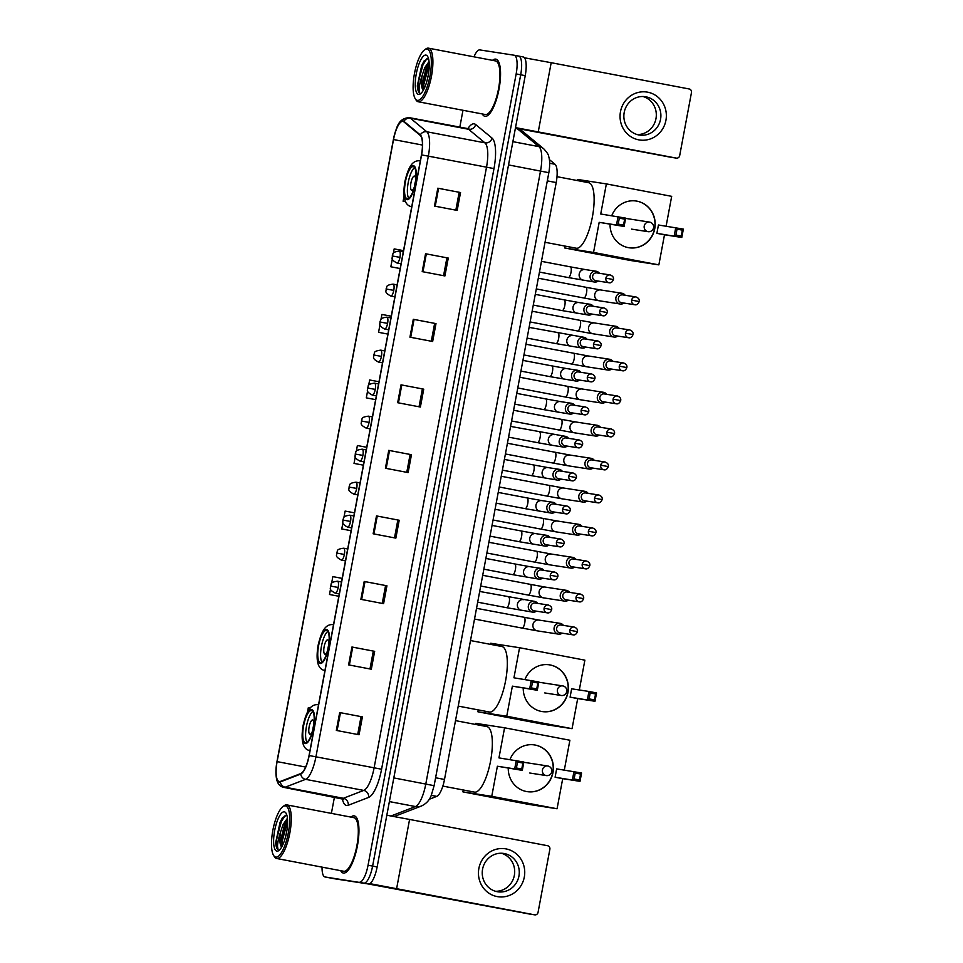 <?xml version="1.0" encoding="UTF-8"?>
<svg xmlns="http://www.w3.org/2000/svg" width="963" height="963" viewBox="0 0 963 963"><rect width="100%" height="100%" fill="white"/><g stroke="black" fill="none" stroke-linecap="round" stroke-linejoin="round"><path stroke-width="1.44" d="M549.367 159.593L555.025 164.276A18.189 5.465 100.8 0 1 556.205 182.573L444.497 779.464A18.189 5.465 100.8 0 1 436.733 796.377L429.185 799.302M334.041 878.677A18.189 5.465 -79.2 0 0 334.089 878.689A18.189 5.465 -79.2 0 0 334.149 878.701L368.396 883.986A18.189 5.465 -79.2 0 0 377.147 866.953L525.232 75.656A18.189 5.465 -79.2 0 0 523.234 56.961A18.189 5.465 -79.2 0 0 523.174 56.949L518.744 56.107M322.051 867.145A18.189 5.465 -79.2 0 0 325 876.956A18.189 5.465 -79.2 0 0 325.061 876.968L363.858 883.119A18.189 5.465 -79.2 0 0 372.609 866.086L520.694 74.789A18.189 5.465 -79.2 0 0 518.684 56.095A18.189 5.465 -79.2 0 0 518.636 56.083A18.189 5.465 -79.2 0 1 518.684 56.095A18.189 5.465 -79.2 0 1 520.694 74.789L372.609 866.086A18.189 5.465 -79.2 0 1 363.858 883.119L329.611 877.835L368.396 883.986M334.089 878.689L329.551 877.823A18.189 5.465 -79.2 0 0 329.611 877.835A18.189 5.465 -79.2 0 1 329.551 877.823A18.189 5.465 -79.2 0 1 329.49 877.811M343.418 873.056A29.095 8.751 -79.2 0 0 357.393 845.947A29.095 8.751 -79.2 0 0 354.203 815.866A29.095 8.751 -79.2 0 0 354.119 815.854A29.095 8.751 -79.2 0 0 350.881 817.093A29.095 8.751 -79.2 0 1 354.119 815.854A29.095 8.751 -79.2 0 1 354.203 815.866A29.095 8.751 -79.2 0 1 357.393 845.947A29.095 8.751 -79.2 0 1 343.418 873.056A29.095 8.751 -79.2 0 1 343.322 873.044A29.095 8.751 -79.2 0 0 343.418 873.056M485.027 116.33A29.095 8.751 -79.2 0 0 499.003 89.21A29.095 8.751 -79.2 0 0 495.825 59.14A29.095 8.751 -79.2 0 0 495.74 59.128A29.095 8.751 -79.2 0 0 492.49 60.356A29.095 8.751 -79.2 0 1 495.74 59.128A29.095 8.751 -79.2 0 1 495.825 59.14A29.095 8.751 -79.2 0 1 499.003 89.21A29.095 8.751 -79.2 0 1 485.027 116.33A29.095 8.751 -79.2 0 1 484.943 116.306A29.095 8.751 -79.2 0 0 485.027 116.33M279.318 781.583A19.404 5.838 100.8 0 1 279.258 781.571A19.404 5.838 100.8 0 1 277.115 761.625L393.53 139.551A19.404 5.838 100.8 0 1 402.931 121.386A19.404 5.838 100.8 0 1 403.81 121.82L420.193 135.374A19.404 5.838 100.8 0 1 421.445 154.887L309.039 755.522A19.404 5.838 100.8 0 1 300.757 773.566L280.365 781.438A19.404 5.838 100.8 0 1 279.318 781.583M279.222 782.052A19.886 5.983 -79.2 0 0 280.305 781.92L300.697 774.047A19.886 5.983 -79.2 0 0 309.183 755.546L421.589 154.911A19.886 5.983 -79.2 0 0 420.313 134.916L403.93 121.35A19.886 5.983 -79.2 0 0 393.386 139.527L276.971 761.601A19.886 5.983 -79.2 0 0 279.222 782.052M340.673 870.684A29.095 8.751 -79.2 0 0 343.322 873.044A29.095 8.751 -79.2 0 1 340.673 870.684M482.294 113.959A29.095 8.751 -79.2 0 0 484.943 116.306A29.095 8.751 -79.2 0 1 482.294 113.959M359.307 882.264A18.189 5.465 -79.2 0 0 368.059 865.219L516.156 73.922A18.189 5.465 -79.2 0 0 514.146 55.228A18.189 5.465 -79.2 0 0 514.086 55.216L479.839 49.92A18.189 5.465 -79.2 0 0 473.989 56.829M462.974 110.276L459.796 127.272M334.462 797.015L331.392 813.374M413.283 319.295L435.998 323.616L432.652 341.492L409.937 337.17L413.283 319.295L414.054 319.439L410.707 337.315M425.55 253.751L448.264 258.072L444.918 275.948L422.203 271.626L425.55 253.751L426.32 253.895L422.974 271.771M437.816 188.206L460.531 192.528L457.184 210.403L434.469 206.082L437.816 188.206L438.586 188.351L435.24 206.226M376.485 515.915L399.2 520.249L395.853 538.124L373.138 533.791L376.485 515.915L377.255 516.072L373.909 533.947M364.219 581.459L386.933 585.793L383.587 603.669L360.872 599.335L364.219 581.459L364.989 581.616L361.643 599.492M351.952 647.004L374.667 651.337L371.321 669.213L348.606 664.879L351.952 647.004L352.723 647.16L349.376 665.036M339.686 712.548L362.401 716.881L359.055 734.757L336.34 730.423L339.686 712.548L340.457 712.704L337.11 730.568M401.017 384.839L423.732 389.16L420.386 407.036L397.671 402.715L401.017 384.839L401.788 384.983L398.441 402.859M388.751 450.371L411.466 454.705L408.119 472.58L385.405 468.247L388.751 450.371L389.521 450.528L386.175 468.403M378.567 332.319L387.908 334.101L378.567 332.319L379.976 324.808M391.255 316.201L381.914 314.444L380.987 319.403M390.834 266.775L400.175 268.557L390.834 266.775L392.338 258.782M403.521 250.657L394.18 248.899L393.349 253.377M403.1 201.231L405.543 201.688L403.1 201.231L404.063 196.103M341.769 528.952L351.11 530.721L341.769 528.952L342.912 522.861M354.456 512.834L345.115 511.076L343.923 517.468M329.502 594.496L338.844 596.266L329.502 594.496L330.562 588.887M342.19 578.378L332.849 576.62L331.573 583.482M310.194 708.058L308.316 707.709L307.498 712.078M366.301 397.863L375.642 399.645L366.301 397.863L367.625 390.822M378.989 381.745L369.648 379.988L368.636 385.417M354.035 463.408L363.376 465.177L354.035 463.408L355.263 456.847M366.722 447.289L357.381 445.532L356.274 451.442M411.466 454.705L389.521 450.528M423.732 389.16L401.788 384.983M362.401 716.881L340.457 712.704M374.667 651.337L352.723 647.16M386.933 585.793L364.989 581.616M399.2 520.249L377.255 516.072M460.531 192.528L438.586 188.351M448.264 258.072L426.32 253.895M435.998 323.616L414.054 319.439M410.106 454.488L406.771 472.315M397.839 520.032L394.505 537.86M385.573 585.576L382.239 603.404M373.307 651.12L369.973 668.948M361.041 716.665L357.706 734.492M422.372 388.944L419.037 406.783M434.638 323.399L431.304 341.239M446.904 257.855L443.57 275.695M459.17 192.311L455.836 210.151M524.305 877.076A24.244 23.124 -81.2 0 1 497.125 896.577A24.244 23.124 -81.2 0 1 478.876 868.421A24.244 23.124 -81.2 0 1 506.044 848.909A24.244 23.124 -81.2 0 1 524.305 877.076M482.583 869.156A19.404 18.502 98.8 0 0 497.799 891.786A19.404 18.502 98.8 0 0 518.937 876.077A19.404 18.502 98.8 0 0 503.721 853.447A19.404 18.502 98.8 0 0 482.583 869.156M501.41 853.242A19.404 18.502 -81.2 0 1 514.35 875.367A19.404 18.502 -81.2 0 1 495.524 891.281M369.852 883.637L534.658 914.838A3.033 2.889 98.8 0 0 538.052 912.394L549.873 849.234A3.033 2.889 98.8 0 0 547.586 845.719L409.576 819.441L396.636 888.56M386.825 815.228L409.576 819.441M529.433 914.031A3.033 2.889 -81.2 0 1 529.241 913.995L368.48 883.998M285.409 805.862A26.073 7.836 -79.2 0 0 282.809 806.717A26.073 7.836 -79.2 0 0 272.914 830.01A26.073 7.836 -79.2 0 0 273.552 855.325A26.073 7.836 -79.2 0 0 275.815 857.106A26.073 7.836 -79.2 0 0 288.358 832.682A26.073 7.836 -79.2 0 0 285.409 805.862M273.552 855.325L274.359 856.649A27.277 8.198 -79.2 0 0 276.646 858.49A27.277 8.198 -79.2 0 0 276.73 858.515A27.277 8.198 -79.2 0 0 289.827 833.091A27.277 8.198 -79.2 0 0 286.854 804.899A27.277 8.198 -79.2 0 0 286.769 804.887A27.277 8.198 -79.2 0 0 284.049 805.778L282.809 806.717M343.574 871.238A27.277 8.198 -79.2 0 0 343.659 871.25A27.277 8.198 -79.2 0 0 343.743 871.274A27.277 8.198 -79.2 0 0 356.852 845.851A27.277 8.198 -79.2 0 0 353.866 817.659A27.277 8.198 -79.2 0 0 353.782 817.647M285.397 837.473L286.769 831.189M286.517 815.228L282.328 817.9L275.695 842.529C275.936 846.405 276.73 848.788 278.066 849.655C276.85 846.609 277.729 840.603 280.678 831.659A15.155 4.562 -79.2 0 0 281.714 846.946M280.678 831.659L283.146 824.388L287.419 818.285M281.762 846.886L280.835 839.375L284.567 824.665L287.54 819.73L285.794 823.257L281.461 841.193L281.509 846.537M276.935 851.148A20.006 6.019 -79.2 0 0 278.909 850.498A20.006 6.019 -79.2 0 0 286.517 832.61A20.006 6.019 -79.2 0 0 286.011 813.169A20.006 6.019 -79.2 0 0 284.29 811.821A20.006 6.019 -79.2 0 0 274.66 830.563A20.006 6.019 -79.2 0 0 276.935 851.148M278.066 849.655L276.489 840.254L280.823 822.306L285.361 815.276M282.171 846.116L282.171 841.325L287.6 821.09M275.695 842.529L280.113 822.173L282.58 817.563M305.464 742.666A16.371 4.923 -79.2 0 0 313.324 727.414A16.371 4.923 -79.2 0 0 311.543 710.489A16.371 4.923 -79.2 0 0 311.482 710.489A16.371 4.923 -79.2 0 0 303.622 725.741A16.371 4.923 -79.2 0 0 305.415 742.654A16.371 4.923 -79.2 0 0 305.464 742.666M474.35 792.092A33.344 10.027 -79.2 0 0 474.446 792.116A33.344 10.027 -79.2 0 0 474.554 792.14A33.344 10.027 -79.2 0 0 490.564 761.071A33.344 10.027 -79.2 0 0 486.917 726.608A33.344 10.027 -79.2 0 0 486.821 726.596M312.819 711.476A16.371 4.923 -79.2 0 0 306.487 726.198A16.371 4.923 -79.2 0 0 306.968 742.22M313.854 724.032A7.271 2.191 -79.2 0 0 312.674 719.963A7.271 2.191 -79.2 0 0 309.159 726.74A7.271 2.191 -79.2 0 0 309.954 734.263A7.271 2.191 -79.2 0 0 312.542 730.917M313.709 725.151A7.271 2.191 -79.2 0 0 312.819 729.81M509.957 759.59A23.642 22.546 -81.2 0 1 534.441 744.917A23.642 22.546 -81.2 0 1 552.979 772.507A23.642 22.546 -81.2 0 1 527.218 791.646A23.642 22.546 -81.2 0 1 508.259 768.185M562.705 778.67L555.097 777.225L556.65 768.883L581.568 773L580.015 781.342L562.705 778.67L557.071 808.764L528.23 804.31L462.914 791.875L463.263 789.985M475.529 724.441L475.734 723.345L504.576 727.799L569.891 740.246L564.318 770.063M581.568 773L580.569 774.035L579.461 779.994L580.015 781.342L555.097 777.225M504.576 727.799L498.954 757.893L523.86 762.022L522.307 770.364L514.687 768.907L516.252 760.565L517.528 762.034L522.861 763.045L523.86 762.022M557.071 808.764L491.756 796.329L497.39 766.235L522.307 770.364L521.753 769.004L522.861 763.045M491.756 796.329L462.914 791.875M579.461 779.994L574.117 778.983L572.395 779.898L573.96 771.556L575.236 773.024L574.117 778.983M580.569 774.035L575.236 773.024M497.39 766.235L514.687 768.907L516.409 767.993L517.528 762.034M516.409 767.993L521.753 769.004M534.345 744.905A23.642 22.546 -81.2 0 1 534.995 745.013A23.642 22.546 -81.2 0 1 552.87 772.037A23.642 22.546 -81.2 0 1 527.122 791.634M523.812 762.287L547.73 765.982A4.851 4.622 -81.2 0 0 542.446 769.919A4.851 4.622 -81.2 0 0 546.25 775.576L529.77 773.024A4.851 4.622 98.8 0 0 530.035 773.072M320.45 662.58A16.371 4.923 -79.2 0 0 328.311 647.329A16.371 4.923 -79.2 0 0 326.529 630.416A16.371 4.923 -79.2 0 0 326.469 630.404A16.371 4.923 -79.2 0 0 318.609 645.655A16.371 4.923 -79.2 0 0 320.402 662.568A16.371 4.923 -79.2 0 0 320.45 662.58M489.336 712.018A33.344 10.027 -79.2 0 0 489.433 712.03A33.344 10.027 -79.2 0 0 489.541 712.054A33.344 10.027 -79.2 0 0 505.551 680.985A33.344 10.027 -79.2 0 0 501.904 646.522A33.344 10.027 -79.2 0 0 501.807 646.51M327.805 631.391A16.371 4.923 -79.2 0 0 321.473 646.113A16.371 4.923 -79.2 0 0 321.955 662.135M328.84 643.946A7.271 2.191 -79.2 0 0 327.661 639.889A7.271 2.191 -79.2 0 0 327.637 639.877A7.271 2.191 -79.2 0 0 324.146 646.667A7.271 2.191 -79.2 0 0 324.94 654.178A7.271 2.191 -79.2 0 0 327.528 650.832M328.696 645.078A7.271 2.191 -79.2 0 0 327.805 649.736M524.943 679.517A23.642 22.546 -81.2 0 1 549.428 664.831A23.642 22.546 -81.2 0 1 567.965 692.421A23.642 22.546 -81.2 0 1 542.205 711.573A23.642 22.546 -81.2 0 1 523.246 688.112M577.692 698.596L570.084 697.14L571.637 688.798L588.947 691.47L596.554 692.927L595.002 701.269L577.692 698.596L572.058 728.678L543.216 724.224L477.901 711.789L478.25 709.912M490.516 644.355L490.733 643.26L519.563 647.726L584.878 660.161L579.305 689.99M596.554 692.927L595.555 693.95L594.448 699.908L595.002 701.269L570.084 697.14M519.563 647.726L513.941 677.808L538.847 681.936L537.294 690.278L529.674 688.834L531.239 680.492L532.515 681.948L537.848 682.972L538.847 681.936M572.058 728.678L506.743 716.243L512.376 686.15L537.294 690.278L536.74 688.93L537.848 682.972M506.743 716.243L477.901 711.789M594.448 699.908L589.103 698.897L587.382 699.812L588.947 691.47L590.223 692.939L589.103 698.897M595.555 693.95L590.223 692.939M512.376 686.15L529.674 688.834L531.395 687.907L532.515 681.948M531.395 687.907L536.74 688.93M549.331 664.819A23.642 22.546 -81.2 0 1 549.981 664.939A23.642 22.546 -81.2 0 1 567.857 691.964A23.642 22.546 -81.2 0 1 542.109 711.549M538.799 682.213L562.717 685.909A4.851 4.622 -81.2 0 0 557.433 689.833A4.851 4.622 -81.2 0 0 561.236 695.491L544.757 692.939A4.851 4.622 98.8 0 0 545.022 692.987M407.253 198.763A16.371 4.923 -79.2 0 0 415.113 183.512A16.371 4.923 -79.2 0 0 413.332 166.599A16.371 4.923 -79.2 0 0 413.271 166.587A16.371 4.923 -79.2 0 0 405.411 181.838A16.371 4.923 -79.2 0 0 407.205 198.763A16.371 4.923 -79.2 0 0 407.253 198.763M576.127 248.201A33.344 10.027 -79.2 0 0 576.235 248.225A33.344 10.027 -79.2 0 0 576.343 248.237A33.344 10.027 -79.2 0 0 592.353 217.169A33.344 10.027 -79.2 0 0 588.706 182.717A33.344 10.027 -79.2 0 0 588.61 182.693M414.608 167.586A16.371 4.923 -79.2 0 0 408.264 182.296A16.371 4.923 -79.2 0 0 408.757 198.318M415.643 180.141A7.271 2.191 -79.2 0 0 414.463 176.073A7.271 2.191 -79.2 0 0 410.948 182.85A7.271 2.191 -79.2 0 0 411.743 190.373A7.271 2.191 -79.2 0 0 414.331 187.027M415.486 181.261A7.271 2.191 -79.2 0 0 414.608 185.919M611.746 215.7A23.642 22.546 -81.2 0 1 636.23 201.026A23.642 22.546 -81.2 0 1 654.768 228.604A23.642 22.546 -81.2 0 1 629.008 247.756A23.642 22.546 -81.2 0 1 610.048 224.295M664.494 234.779L656.886 233.335L658.439 224.993L683.357 229.11L681.792 237.452L664.494 234.779L658.861 264.873L630.019 260.407L564.703 247.973L565.052 246.095M577.319 180.55L577.523 179.455L606.365 183.909L671.68 196.344L666.107 226.173M683.357 229.11L682.358 230.145L681.238 236.104L681.792 237.452L656.886 233.335M606.365 183.909L600.731 214.003L625.649 218.12L624.096 226.461L616.476 225.017L618.041 216.675L619.317 218.144L624.65 219.155L625.649 218.12M658.861 264.873L593.545 252.438L599.179 222.345L624.096 226.461L623.543 225.113L624.65 219.155M593.545 252.438L564.703 247.973M681.238 236.104L675.906 235.08L674.184 236.007L675.749 227.665L677.025 229.122L675.906 235.08M682.358 230.145L677.025 229.122M599.179 222.345L616.476 225.017L618.198 224.102L619.317 218.144M618.198 224.102L623.543 225.113M636.134 201.014A23.642 22.546 -81.2 0 1 636.784 201.123A23.642 22.546 -81.2 0 1 654.659 228.147A23.642 22.546 -81.2 0 1 628.911 247.744M625.601 218.396L649.519 222.092A4.851 4.622 -81.2 0 0 644.235 226.016A4.851 4.622 -81.2 0 0 648.039 231.674L631.559 229.134A4.851 4.622 98.8 0 0 631.824 229.17M563.403 625.384A5.453 5.2 98.8 0 0 554.134 627.756A5.453 5.2 98.8 0 0 562.199 633.173M561.056 625.023A3.936 3.756 98.8 0 0 556.638 628.189A3.936 3.756 98.8 0 0 559.732 632.787L572.961 634.834C574.839 635.303 576.331 634.244 577.439 631.668L569.867 630.235A3.936 3.756 98.8 0 0 572.961 634.834M569.578 592.365A5.453 5.2 98.8 0 0 560.31 594.737A5.453 5.2 98.8 0 0 568.375 600.166M567.231 592.004A3.936 3.756 98.8 0 0 562.813 595.182A3.936 3.756 98.8 0 0 565.907 599.78L579.136 601.827C581.014 602.296 582.507 601.237 583.614 598.649L576.043 597.229A3.936 3.756 98.8 0 0 579.136 601.827M575.766 559.359A5.453 5.2 98.8 0 0 566.497 561.73A5.453 5.2 98.8 0 0 574.562 567.147M573.406 558.997A3.936 3.756 98.8 0 0 568.989 562.175A3.936 3.756 98.8 0 0 572.082 566.762L585.311 568.808C587.201 569.277 588.682 568.23 589.789 565.642L582.218 564.21A3.936 3.756 98.8 0 0 585.311 568.808M581.941 526.352A5.453 5.2 98.8 0 0 572.672 528.723A5.453 5.2 98.8 0 0 580.737 534.14M579.582 525.991A3.936 3.756 98.8 0 0 575.176 529.156A3.936 3.756 98.8 0 0 578.257 533.755L591.487 535.801C593.377 536.271 594.869 535.211 595.965 532.635L588.405 531.203A3.936 3.756 98.8 0 0 591.487 535.801M588.116 493.345A5.453 5.2 98.8 0 0 578.847 495.716A5.453 5.2 98.8 0 0 586.912 501.133M585.769 492.984A3.936 3.756 98.8 0 0 581.351 496.15A3.936 3.756 98.8 0 0 584.433 500.748L597.674 502.794C599.552 503.264 601.044 502.205 602.14 499.616L594.58 498.196A3.936 3.756 98.8 0 0 597.674 502.794M594.291 460.326A5.453 5.2 98.8 0 0 585.023 462.697A5.453 5.2 98.8 0 0 593.088 468.114M591.944 459.965A3.936 3.756 98.8 0 0 587.526 463.143A3.936 3.756 98.8 0 0 590.62 467.741L603.849 469.775C605.727 470.257 607.22 469.198 608.327 466.61L600.756 465.189A3.936 3.756 98.8 0 0 603.849 469.775M600.467 427.319A5.453 5.2 98.8 0 0 591.198 429.691A5.453 5.2 98.8 0 0 599.263 435.107M598.119 426.958A3.936 3.756 98.8 0 0 593.702 430.124A3.936 3.756 98.8 0 0 596.795 434.722L610.024 436.769C611.902 437.238 613.395 436.191 614.502 433.603L606.931 432.17A3.936 3.756 98.8 0 0 610.024 436.769M606.654 394.312A5.453 5.2 98.8 0 0 597.385 396.684A5.453 5.2 98.8 0 0 605.45 402.101M604.295 393.951A3.936 3.756 98.8 0 0 599.877 397.117A3.936 3.756 98.8 0 0 602.97 401.715L616.2 403.762C618.09 404.231 619.57 403.172 620.678 400.596L613.118 399.164A3.936 3.756 98.8 0 0 616.2 403.762M612.829 361.306A5.453 5.2 98.8 0 0 603.56 363.677A5.453 5.2 98.8 0 0 611.625 369.094M610.47 360.932A3.936 3.756 98.8 0 0 606.064 364.11A3.936 3.756 98.8 0 0 609.146 368.709L622.375 370.755C624.265 371.224 625.757 370.165 626.853 367.577L619.293 366.157A3.936 3.756 98.8 0 0 622.375 370.755M619.004 328.287A5.453 5.2 98.8 0 0 609.735 330.658A5.453 5.2 98.8 0 0 617.801 336.075M616.657 327.926A3.936 3.756 98.8 0 0 612.239 331.103A3.936 3.756 98.8 0 0 615.321 335.69L628.562 337.736C630.44 338.206 631.933 337.158 633.028 334.57L625.469 333.138A3.936 3.756 98.8 0 0 628.562 337.736M625.18 295.28A5.453 5.2 98.8 0 0 615.911 297.651A5.453 5.2 98.8 0 0 623.976 303.068M622.832 294.919A3.936 3.756 98.8 0 0 618.415 298.085A3.936 3.756 98.8 0 0 621.508 302.683L634.737 304.729C636.615 305.199 638.108 304.139 639.215 301.563L631.644 300.131A3.936 3.756 98.8 0 0 634.737 304.729M537.643 603.38A5.453 5.2 98.8 0 0 528.362 605.847A5.453 5.2 98.8 0 0 536.439 611.168M535.296 603.019A3.936 3.756 98.8 0 0 530.878 606.196A3.936 3.756 98.8 0 0 533.959 610.783L547.189 612.829C549.079 613.299 550.571 612.251 551.667 609.663L544.107 608.231A3.936 3.756 98.8 0 0 547.189 612.829M543.818 570.373A5.453 5.2 98.8 0 0 534.537 572.829A5.453 5.2 98.8 0 0 542.614 578.161M541.471 570.012A3.936 3.756 98.8 0 0 537.053 573.178A3.936 3.756 98.8 0 0 540.147 577.776L553.376 579.822C555.254 580.292 556.746 579.232 557.842 576.656L550.282 575.224A3.936 3.756 98.8 0 0 553.376 579.822M549.993 537.366A5.453 5.2 98.8 0 0 540.712 539.822A5.453 5.2 98.8 0 0 548.79 545.154M547.646 537.005A3.936 3.756 98.8 0 0 543.228 540.171A3.936 3.756 98.8 0 0 546.322 544.769L559.551 546.815C561.429 547.285 562.922 546.226 564.029 543.65L556.458 542.217A3.936 3.756 98.8 0 0 559.551 546.815M556.181 504.347A5.453 5.2 98.8 0 0 546.888 506.815A5.453 5.2 98.8 0 0 554.977 512.135M553.821 503.986A3.936 3.756 98.8 0 0 549.404 507.164A3.936 3.756 98.8 0 0 552.497 511.762L565.726 513.809C567.604 514.278 569.097 513.219 570.204 510.631L562.633 509.21A3.936 3.756 98.8 0 0 565.726 513.809M562.356 471.34A5.453 5.2 98.8 0 0 553.063 473.808A5.453 5.2 98.8 0 0 561.152 479.129M559.997 470.979A3.936 3.756 98.8 0 0 555.579 474.145A3.936 3.756 98.8 0 0 558.672 478.743L571.902 480.79C573.792 481.259 575.284 480.212 576.38 477.624L568.82 476.191A3.936 3.756 98.8 0 0 571.902 480.79M568.531 438.334A5.453 5.2 98.8 0 0 559.25 440.789A5.453 5.2 98.8 0 0 567.327 446.122M566.184 437.972A3.936 3.756 98.8 0 0 561.766 441.138A3.936 3.756 98.8 0 0 564.848 445.737L578.077 447.783C579.967 448.252 581.459 447.193 582.555 444.617L574.995 443.185A3.936 3.756 98.8 0 0 578.077 447.783M574.706 405.327A5.453 5.2 98.8 0 0 565.425 407.782A5.453 5.2 98.8 0 0 573.503 413.115M572.359 404.966A3.936 3.756 98.8 0 0 567.941 408.131A3.936 3.756 98.8 0 0 571.035 412.73L584.264 414.776C586.142 415.246 587.635 414.186 588.73 411.598L581.171 410.178A3.936 3.756 98.8 0 0 584.264 414.776M580.882 372.308A5.453 5.2 98.8 0 0 571.601 374.776A5.453 5.2 98.8 0 0 579.678 380.096M578.534 371.947A3.936 3.756 98.8 0 0 574.117 375.125A3.936 3.756 98.8 0 0 577.21 379.723L590.439 381.757C592.317 382.239 593.81 381.179 594.917 378.591L587.346 377.159A3.936 3.756 98.8 0 0 590.439 381.757M587.069 339.301A5.453 5.2 98.8 0 0 577.776 341.757A5.453 5.2 98.8 0 0 585.865 347.089M584.71 338.94A3.936 3.756 98.8 0 0 580.292 342.106A3.936 3.756 98.8 0 0 583.385 346.704L596.615 348.75C598.492 349.22 599.985 348.161 601.093 345.585L593.521 344.152A3.936 3.756 98.8 0 0 596.615 348.75M593.244 306.294A5.453 5.2 98.8 0 0 583.951 308.75A5.453 5.2 98.8 0 0 592.04 314.082M590.885 305.933A3.936 3.756 98.8 0 0 586.467 309.099A3.936 3.756 98.8 0 0 589.561 313.697L602.79 315.744C604.68 316.213 606.172 315.154 607.268 312.578L599.708 311.145A3.936 3.756 98.8 0 0 602.79 315.744M599.419 273.275A5.453 5.2 98.8 0 0 590.138 275.743A5.453 5.2 98.8 0 0 598.216 281.064M597.072 272.914A3.936 3.756 98.8 0 0 592.654 276.092A3.936 3.756 98.8 0 0 595.736 280.69L608.977 282.737C610.855 283.206 612.348 282.147 613.443 279.559L605.883 278.138A3.936 3.756 98.8 0 0 608.977 282.737M665.927 120.339A24.244 23.124 -81.2 0 1 638.746 139.852A24.244 23.124 -81.2 0 1 620.485 111.684A24.244 23.124 -81.2 0 1 647.666 92.183A24.244 23.124 -81.2 0 1 665.927 120.339M624.205 112.43A19.404 18.502 98.8 0 0 639.408 135.061A19.404 18.502 98.8 0 0 660.546 119.352A19.404 18.502 98.8 0 0 645.342 96.709A19.404 18.502 98.8 0 0 624.205 112.43M643.031 96.517A19.404 18.502 -81.2 0 1 655.972 118.642A19.404 18.502 -81.2 0 1 637.145 134.555M515.518 127.61L676.267 158.101A3.033 2.889 98.8 0 0 679.673 155.657L691.482 92.508A3.033 2.889 98.8 0 0 689.207 88.981L551.185 62.703L538.257 131.823M524.486 57.804L551.185 62.703M671.055 157.294A3.033 2.889 -81.2 0 1 670.862 157.27L516.324 128.272A24.244 7.295 -79.2 0 0 516.252 128.26M427.018 49.125A26.073 7.836 -79.2 0 0 424.43 49.98A26.073 7.836 -79.2 0 0 414.523 73.284A26.073 7.836 -79.2 0 0 415.173 98.587A26.073 7.836 -79.2 0 0 417.436 100.369A26.073 7.836 -79.2 0 0 429.98 75.945A26.073 7.836 -79.2 0 0 427.018 49.125M415.173 98.587L415.98 99.911A27.277 8.198 -79.2 0 0 418.267 101.765A27.277 8.198 -79.2 0 0 418.351 101.777A27.277 8.198 -79.2 0 0 431.448 76.354A27.277 8.198 -79.2 0 0 428.463 48.162A27.277 8.198 -79.2 0 0 428.379 48.15A27.277 8.198 -79.2 0 0 425.67 49.053L424.43 49.98M485.196 114.501A27.277 8.198 -79.2 0 0 485.28 114.525A27.277 8.198 -79.2 0 0 485.364 114.537A27.277 8.198 -79.2 0 0 498.473 89.114A27.277 8.198 -79.2 0 0 495.488 60.922A27.277 8.198 -79.2 0 0 495.403 60.91M427.018 80.748L428.391 74.464M428.138 58.502L423.949 61.163L417.316 85.791C417.557 89.679 418.351 92.051 419.687 92.917C418.472 89.872 419.35 83.877 422.3 74.921A15.155 4.562 -79.2 0 0 423.335 90.221M422.3 74.921L424.767 67.651L429.041 61.56M423.383 90.149L422.456 82.637L426.188 67.928L429.161 63.004L427.416 66.519L423.082 84.467L423.13 89.8M418.544 94.41A20.006 6.019 -79.2 0 0 420.53 93.76A20.006 6.019 -79.2 0 0 428.138 75.872A20.006 6.019 -79.2 0 0 427.632 56.432A20.006 6.019 -79.2 0 0 425.911 55.084A20.006 6.019 -79.2 0 0 416.281 73.826A20.006 6.019 -79.2 0 0 418.544 94.41M419.687 92.917L418.111 83.516L422.444 65.58L426.982 58.538M423.792 89.39L423.792 84.6L429.209 64.365M417.316 85.791L421.734 65.436L424.202 60.825M431.255 795.342L436.733 796.377M435.601 777.767L444.497 779.464M547.297 180.875L556.205 182.573M549.668 163.253L555.025 164.276M391.026 815.986L415.45 806.549A24.244 7.295 -79.2 0 0 425.802 784.002L540.52 171.017A24.244 7.295 -79.2 0 0 538.955 146.629L517.432 128.813A24.244 7.295 -79.2 0 0 516.324 128.272L522.343 131.112L543.866 148.928C547.092 152.455 548.705 154.995 548.705 156.536C549.957 160.388 549.993 165.768 548.838 172.69L508.536 164.926M515.361 128.416L517.432 128.813A12.122 11.412 -50.4 0 1 522.343 131.112M377.147 866.953L368.059 865.219M334.149 878.701L325.061 876.968M525.232 75.656L516.156 73.922M548.838 172.69L434.12 785.676L431.352 795.089C429.654 800.036 426.344 803.672 421.397 806.031A12.122 11.363 -111.1 0 1 415.45 806.549L389.389 801.589M434.12 785.676L393.819 777.911M543.866 148.928A12.122 11.412 -50.4 0 0 538.955 146.629L512.882 141.657M394.601 816.371A12.122 11.363 -111.1 0 1 394.108 816.552L421.397 806.031M429.354 784.773L424.358 783.774M277.115 761.625L305.632 767.054M467.765 128.777A30.31 9.112 100.8 0 1 474.169 123.842A30.31 9.112 100.8 0 1 475.65 124.54L492.033 138.094A30.31 9.112 100.8 0 1 493.983 168.585L381.577 769.22A30.31 9.112 100.8 0 1 368.636 797.412L348.245 805.285A30.31 9.112 100.8 0 1 342.274 798.52M421.589 154.911L428.342 156.15L315.936 756.786A24.244 7.295 100.8 0 1 305.584 779.344L285.192 787.216A24.244 7.295 100.8 0 1 283.868 787.385A24.244 7.295 100.8 0 1 283.796 787.373A24.244 7.295 100.8 0 1 283.628 787.325M341.889 798.423A24.244 7.295 -79.2 0 0 341.961 798.447A24.244 7.295 -79.2 0 0 342.034 798.459A24.244 7.295 -79.2 0 0 343.358 798.291L363.749 790.418A24.244 7.295 -79.2 0 0 374.101 767.86L486.508 167.225A24.244 7.295 -79.2 0 0 484.931 142.837L468.56 129.271A24.244 7.295 -79.2 0 0 467.452 128.729A24.244 7.295 -79.2 0 0 467.368 128.717M280.305 781.92A6.067 5.682 -111.1 0 0 285.192 787.216L343.358 798.291A6.067 5.682 68.9 0 1 348.245 805.285M381.577 769.22L309.183 755.546M420.313 134.916A6.067 5.706 -50.4 0 1 426.778 131.762A24.244 7.295 100.8 0 1 428.342 156.15L493.983 168.585M368.636 797.412A6.067 5.682 68.9 0 0 363.749 790.418L305.584 779.344A6.067 5.682 -111.1 0 1 300.697 774.047M403.93 121.35A6.067 5.706 -50.4 0 1 410.394 118.196L426.778 131.762L484.931 142.837A6.067 5.706 129.6 0 0 492.033 138.094M343.093 798.375L343.514 799.254L283.796 787.373C277.934 786.265 274.118 780.066 276.971 761.601L393.386 139.527C396.479 128.741 397.382 118.293 409.287 117.655A24.244 7.295 100.8 0 1 410.394 118.196L468.56 129.271A6.067 5.706 129.6 0 0 475.65 124.54M514.206 55.24L518.636 56.083M393.53 139.551L422.456 145.064M529.241 913.995L534.658 914.838M311.651 709.587A17.274 5.2 -79.2 0 0 303.345 725.777A17.274 5.2 -79.2 0 0 305.295 743.556A17.274 5.2 -79.2 0 0 313.613 727.366A17.274 5.2 -79.2 0 0 311.651 709.587M318.452 704.711A23.341 7.018 100.8 0 1 318.524 704.723L318.259 704.687C310.796 704.037 306.716 710.297 303.128 725.368C300.251 743.135 303.935 749.503 309.797 750.586L309.966 750.61A23.341 7.018 100.8 0 1 309.869 750.598A23.341 7.018 100.8 0 1 309.797 750.586A23.341 7.018 100.8 0 1 309.629 750.55M546.25 775.576A4.851 4.851 0 0 0 551.763 771.676A4.851 4.851 0 0 0 547.73 765.982A4.851 4.622 -81.2 0 1 547.887 766.018M326.638 629.513A17.274 5.2 -79.2 0 0 318.332 645.704A17.274 5.2 -79.2 0 0 320.282 663.471A17.274 5.2 -79.2 0 0 328.6 647.28A17.274 5.2 -79.2 0 0 326.638 629.513M333.439 624.638A23.341 7.018 100.8 0 1 333.511 624.65L333.246 624.602C325.783 623.964 321.702 630.211 318.115 645.282C315.238 663.062 318.922 669.417 324.784 670.501L324.952 670.537A23.341 7.018 100.8 0 1 324.856 670.513A23.341 7.018 100.8 0 1 324.784 670.501A23.341 7.018 100.8 0 1 324.615 670.465M561.236 695.491A4.851 4.851 0 0 0 566.75 691.59A4.851 4.851 0 0 0 562.717 685.909A4.851 4.622 -81.2 0 1 562.874 685.933M413.44 165.696A17.274 5.2 -79.2 0 0 405.122 181.887A17.274 5.2 -79.2 0 0 407.084 199.666A17.274 5.2 -79.2 0 0 415.402 183.476A17.274 5.2 -79.2 0 0 413.44 165.696M420.241 160.821A23.341 7.018 100.8 0 1 420.313 160.833L420.049 160.785C412.585 160.147 408.505 166.406 404.917 181.465C402.04 199.245 405.712 205.613 411.574 206.684L411.743 206.72A23.341 7.018 100.8 0 1 411.646 206.708A23.341 7.018 100.8 0 1 411.574 206.684A23.341 7.018 100.8 0 1 411.418 206.648M648.039 231.674A4.851 4.851 0 0 0 653.552 227.774A4.851 4.851 0 0 0 649.519 222.092A4.851 4.622 -81.2 0 1 649.676 222.116M339.289 593.906L335.244 593.136A6.067 1.818 -79.2 0 0 335.256 593.136A6.067 1.818 -79.2 0 0 338.182 587.454L330.417 586.058C332.103 584.481 328.708 582.35 337.507 581.219A6.067 1.818 -79.2 0 0 337.483 581.219M522.078 628.093A5.453 1.637 -79.2 0 0 522.102 628.093A5.453 1.637 -79.2 0 0 524.679 623.326A5.453 1.637 -79.2 0 0 524.137 617.379A5.453 1.637 -79.2 0 0 524.125 617.367M560.081 623.338L538.919 620.064A5.453 5.2 98.8 0 0 532.924 624.818A5.453 5.2 98.8 0 0 537.258 630.849L522.102 628.093A5.453 1.637 -79.2 0 0 522.115 628.093L474.518 619.04M560.935 624.999L574.165 627.045A3.936 3.756 98.8 0 0 569.867 630.235M338.182 587.454A6.067 1.818 -79.2 0 0 337.507 581.219L341.516 581.989M345.464 560.887L341.42 560.117A6.067 1.818 -79.2 0 0 341.432 560.129A6.067 1.818 -79.2 0 0 344.357 554.447L336.593 553.051C338.278 551.462 334.895 549.343 343.683 548.212A6.067 1.818 -79.2 0 0 343.671 548.212A6.067 1.818 -79.2 0 1 344.357 554.447M528.29 595.086A5.453 1.637 -79.2 0 0 530.854 590.307A5.453 1.637 -79.2 0 0 530.324 584.36A5.453 1.637 -79.2 0 0 530.3 584.36L545.094 587.057A5.453 5.2 98.8 0 0 539.099 591.812A5.453 5.2 98.8 0 0 543.433 597.842L528.278 595.086A5.453 1.637 -79.2 0 0 528.278 595.086A5.453 1.637 -79.2 0 0 528.29 595.086L480.693 586.022M567.111 591.992L580.34 594.039A3.936 3.756 98.8 0 0 576.043 597.229M351.639 527.88L347.595 527.11A6.067 1.818 -79.2 0 0 347.619 527.11A6.067 1.818 -79.2 0 0 350.532 521.44L342.768 520.044C344.453 518.455 341.071 516.324 349.858 515.205A6.067 1.818 -79.2 0 0 349.846 515.193A6.067 1.818 -79.2 0 1 350.532 521.44M572.431 557.312L551.269 554.038A5.453 5.2 98.8 0 0 545.275 558.805A5.453 5.2 98.8 0 0 549.608 564.824L534.453 562.079A5.453 1.637 -79.2 0 0 534.477 562.079A5.453 1.637 -79.2 0 0 534.453 562.079A5.453 1.637 -79.2 0 0 537.029 557.3A5.453 1.637 -79.2 0 0 536.499 551.354A5.453 1.637 -79.2 0 0 536.475 551.354M573.286 558.973L586.515 561.02A3.936 3.756 98.8 0 0 582.218 564.21M357.827 494.874L353.77 494.103A6.067 1.818 -79.2 0 0 353.794 494.103A6.067 1.818 -79.2 0 0 356.707 488.422L348.943 487.037C350.628 485.448 347.246 483.318 356.045 482.186A6.067 1.818 -79.2 0 0 356.021 482.186M540.652 529.072A5.453 1.637 -79.2 0 0 543.216 524.293A5.453 1.637 -79.2 0 0 542.675 518.347A5.453 1.637 -79.2 0 0 542.663 518.347L557.457 521.031A5.453 5.2 98.8 0 0 551.45 525.786A5.453 5.2 98.8 0 0 555.783 531.817L540.628 529.06A5.453 1.637 -79.2 0 0 540.628 529.06A5.453 1.637 -79.2 0 0 540.652 529.072M579.461 525.967L592.69 528.013A3.936 3.756 98.8 0 0 588.405 531.203M356.707 488.422A6.067 1.818 -79.2 0 0 356.045 482.186L360.054 482.957M364.002 461.867L359.945 461.096A6.067 1.818 -79.2 0 0 359.969 461.096A6.067 1.818 -79.2 0 0 362.882 455.415L355.13 454.018C356.804 452.429 353.421 450.311 362.22 449.179A6.067 1.818 -79.2 0 0 362.196 449.179A6.067 1.818 -79.2 0 1 362.882 455.415M546.828 496.053A5.453 1.637 -79.2 0 0 549.392 491.286A5.453 1.637 -79.2 0 0 548.85 485.34A5.453 1.637 -79.2 0 0 548.838 485.328L563.632 488.024A5.453 5.2 98.8 0 0 557.637 492.779A5.453 5.2 98.8 0 0 561.959 498.81L546.815 496.053A5.453 1.637 -79.2 0 0 546.815 496.053A5.453 1.637 -79.2 0 0 546.828 496.053L499.231 486.989M585.636 492.96L598.878 495.006A3.936 3.756 98.8 0 0 594.58 498.196M370.177 428.848L366.133 428.078A6.067 1.818 -79.2 0 0 366.145 428.09A6.067 1.818 -79.2 0 0 369.07 422.408L361.306 421.012C362.991 419.423 359.596 417.292 368.396 416.172A6.067 1.818 -79.2 0 0 368.384 416.172A6.067 1.818 -79.2 0 1 369.07 422.408M552.967 463.034A5.453 1.637 -79.2 0 0 552.991 463.047A5.453 1.637 -79.2 0 0 555.567 458.268A5.453 1.637 -79.2 0 0 555.025 452.321A5.453 1.637 -79.2 0 0 555.013 452.321M590.969 458.28L569.807 455.018A5.453 5.2 98.8 0 0 563.812 459.772A5.453 5.2 98.8 0 0 568.146 465.791L552.991 463.047A5.453 1.637 -79.2 0 0 553.003 463.047L505.406 453.982M591.824 459.953L605.053 461.987A3.936 3.756 98.8 0 0 600.756 465.189M376.352 395.841L372.308 395.071A6.067 1.818 -79.2 0 0 372.32 395.071A6.067 1.818 -79.2 0 0 375.245 389.389L367.481 388.005C369.166 386.416 365.784 384.285 374.571 383.166A6.067 1.818 -79.2 0 0 374.559 383.154A6.067 1.818 -79.2 0 1 375.245 389.389M559.178 430.04A5.453 1.637 -79.2 0 0 561.742 425.261A5.453 1.637 -79.2 0 0 561.212 419.314A5.453 1.637 -79.2 0 0 561.188 419.314L575.982 421.999A5.453 5.2 98.8 0 0 569.988 426.753A5.453 5.2 98.8 0 0 574.321 432.784L559.166 430.028A5.453 1.637 -79.2 0 0 559.166 430.028A5.453 1.637 -79.2 0 0 559.178 430.04M597.999 426.934L611.228 428.98A3.936 3.756 98.8 0 0 606.931 432.17M382.528 362.834L378.483 362.064A6.067 1.818 -79.2 0 0 378.507 362.064A6.067 1.818 -79.2 0 0 381.42 356.382L373.656 354.986C375.341 353.409 371.959 351.278 380.746 350.147A6.067 1.818 -79.2 0 0 380.734 350.147A6.067 1.818 -79.2 0 1 381.42 356.382M565.365 397.021A5.453 1.637 -79.2 0 0 567.917 392.254A5.453 1.637 -79.2 0 0 567.388 386.307A5.453 1.637 -79.2 0 0 567.363 386.295L582.158 388.992A5.453 5.2 98.8 0 0 576.163 393.747A5.453 5.2 98.8 0 0 580.496 399.777L565.341 397.021A5.453 1.637 -79.2 0 0 565.341 397.021A5.453 1.637 -79.2 0 0 565.365 397.021L517.769 387.969M604.174 393.927L617.403 395.974A3.936 3.756 98.8 0 0 613.118 399.164M388.715 329.828L384.658 329.045A6.067 1.818 -79.2 0 0 384.682 329.057A6.067 1.818 -79.2 0 0 387.595 323.375L379.831 321.979C381.517 320.39 378.134 318.272 386.933 317.14A6.067 1.818 -79.2 0 0 386.909 317.14M571.504 364.014A5.453 1.637 -79.2 0 0 571.516 364.014A5.453 1.637 -79.2 0 0 574.104 359.235A5.453 1.637 -79.2 0 0 573.563 353.289A5.453 1.637 -79.2 0 0 573.551 353.289M609.507 359.247L588.345 355.985A5.453 5.2 98.8 0 0 582.338 360.74A5.453 5.2 98.8 0 0 586.672 366.771L571.516 364.014A5.453 1.637 -79.2 0 0 571.541 364.014L523.944 354.95M610.349 360.92L623.579 362.967A3.936 3.756 98.8 0 0 619.293 366.157M387.595 323.375A6.067 1.818 -79.2 0 0 386.933 317.14L390.942 317.898M394.89 296.809L390.834 296.038A6.067 1.818 -79.2 0 0 390.858 296.038A6.067 1.818 -79.2 0 0 393.771 290.369L386.019 288.972C387.692 287.383 384.309 285.253 393.109 284.133A6.067 1.818 -79.2 0 0 393.085 284.121A6.067 1.818 -79.2 0 1 393.771 290.369M577.716 331.007A5.453 1.637 -79.2 0 0 580.28 326.228A5.453 1.637 -79.2 0 0 579.738 320.282A5.453 1.637 -79.2 0 0 579.726 320.282L594.52 322.966A5.453 5.2 98.8 0 0 588.525 327.733A5.453 5.2 98.8 0 0 592.847 333.752L577.704 331.007A5.453 1.637 -79.2 0 0 577.716 331.007M577.68 330.995A5.453 1.637 -79.2 0 0 577.704 331.007L530.119 321.943M616.525 327.901L629.766 329.948A3.936 3.756 98.8 0 0 625.469 333.138M401.065 263.802L397.021 263.031A6.067 1.818 -79.2 0 0 397.033 263.031A6.067 1.818 -79.2 0 0 399.958 257.35L392.194 255.965C393.879 254.376 390.497 252.246 399.284 251.114A6.067 1.818 -79.2 0 0 399.272 251.114A6.067 1.818 -79.2 0 1 399.958 257.35M583.891 298A5.453 1.637 -79.2 0 0 586.455 293.221A5.453 1.637 -79.2 0 0 585.913 287.275A5.453 1.637 -79.2 0 0 585.901 287.275L600.695 289.959A5.453 5.2 98.8 0 0 594.701 294.714A5.453 5.2 98.8 0 0 599.034 300.745L583.879 297.988A5.453 1.637 -79.2 0 0 583.879 297.988A5.453 1.637 -79.2 0 0 583.891 298L536.295 288.936M622.712 294.895L635.941 296.941A3.936 3.756 98.8 0 0 631.644 300.131M506.562 607.677A5.453 1.637 -79.2 0 0 506.574 607.677A5.453 1.637 -79.2 0 0 509.15 602.91A5.453 1.637 -79.2 0 0 508.62 596.964A5.453 1.637 -79.2 0 0 508.596 596.952M523.559 599.672A5.453 5.2 98.8 0 0 517.396 604.403A5.453 5.2 98.8 0 0 521.898 610.458M477.672 602.176L506.574 607.677A5.453 1.637 -79.2 0 0 506.598 607.677L532.647 612.119M535.163 602.994L548.392 605.041A3.936 3.756 98.8 0 0 544.107 608.231M538.823 579.112L512.749 574.67A5.453 1.637 -79.2 0 0 512.749 574.67A5.453 1.637 -79.2 0 0 512.773 574.67A5.453 1.637 -79.2 0 0 515.325 569.891A5.453 1.637 -79.2 0 0 514.796 563.945A5.453 1.637 -79.2 0 0 514.772 563.945L529.566 566.641A5.453 5.2 98.8 0 0 523.571 571.396A5.453 5.2 98.8 0 0 528.073 577.439M529.746 566.665A5.453 5.2 98.8 0 0 529.566 566.641L540.496 568.326M541.35 569.988L554.58 572.034A3.936 3.756 98.8 0 0 550.282 575.224M518.913 541.651A5.453 1.637 -79.2 0 0 518.937 541.663A5.453 1.637 -79.2 0 0 521.513 536.885A5.453 1.637 -79.2 0 0 520.971 530.938A5.453 1.637 -79.2 0 0 520.959 530.938L535.753 533.622A5.453 5.2 98.8 0 0 529.746 538.389A5.453 5.2 98.8 0 0 534.248 544.432M490.035 536.15L518.937 541.663A5.453 1.637 -79.2 0 0 518.949 541.663L545.01 546.093M535.922 533.658A5.453 5.2 98.8 0 0 535.753 533.622L546.671 535.32M547.526 536.981L560.755 539.027A3.936 3.756 98.8 0 0 556.458 542.217M525.088 508.645A5.453 1.637 -79.2 0 0 525.112 508.645A5.453 1.637 -79.2 0 0 527.688 503.878A5.453 1.637 -79.2 0 0 527.146 497.931A5.453 1.637 -79.2 0 0 527.134 497.931L541.928 500.616A5.453 5.2 98.8 0 0 535.934 505.37A5.453 5.2 98.8 0 0 540.436 511.425M496.21 503.143L525.112 508.645A5.453 1.637 -79.2 0 0 525.124 508.657L551.185 513.086M542.097 500.64A5.453 5.2 98.8 0 0 541.928 500.616L552.846 502.301M553.701 503.974L566.93 506.008A3.936 3.756 98.8 0 0 562.633 509.21M557.36 480.08L531.287 475.638A5.453 1.637 -79.2 0 0 531.299 475.638A5.453 1.637 -79.2 0 0 531.287 475.638A5.453 1.637 -79.2 0 0 533.863 470.871A5.453 1.637 -79.2 0 0 533.321 464.912A5.453 1.637 -79.2 0 0 533.309 464.912L548.103 467.609A5.453 5.2 98.8 0 0 542.109 472.364A5.453 5.2 98.8 0 0 546.611 478.418M548.272 467.633A5.453 5.2 98.8 0 0 548.103 467.609L559.034 469.294M559.876 470.955L573.105 473.002A3.936 3.756 98.8 0 0 568.82 476.191M554.447 434.626A5.453 5.2 98.8 0 0 548.284 439.357A5.453 5.2 98.8 0 0 552.618 445.375L537.462 442.631A5.453 1.637 -79.2 0 0 537.486 442.631A5.453 1.637 -79.2 0 0 537.462 442.631A5.453 1.637 -79.2 0 0 540.038 437.852A5.453 1.637 -79.2 0 0 539.509 431.906A5.453 1.637 -79.2 0 0 539.485 431.906M563.536 447.073L552.618 445.375A5.453 5.2 98.8 0 0 552.786 445.4M566.051 437.948L579.281 439.995A3.936 3.756 98.8 0 0 574.995 443.185M569.711 414.054L543.638 409.612A5.453 1.637 -79.2 0 0 543.638 409.612A5.453 1.637 -79.2 0 0 543.662 409.624A5.453 1.637 -79.2 0 0 546.214 404.845A5.453 1.637 -79.2 0 0 545.684 398.899A5.453 1.637 -79.2 0 0 545.66 398.899L560.454 401.583A5.453 5.2 98.8 0 0 554.459 406.338A5.453 5.2 98.8 0 0 558.961 412.393M560.635 401.619A5.453 5.2 98.8 0 0 560.454 401.583L571.384 403.268M572.239 404.942L585.468 406.988A3.936 3.756 98.8 0 0 581.171 410.178M575.898 381.047L549.825 376.605A5.453 1.637 -79.2 0 0 549.837 376.605A5.453 1.637 -79.2 0 0 549.825 376.605A5.453 1.637 -79.2 0 0 552.401 371.838A5.453 1.637 -79.2 0 0 551.859 365.892A5.453 1.637 -79.2 0 0 551.847 365.88L566.641 368.576A5.453 5.2 98.8 0 0 560.635 373.331A5.453 5.2 98.8 0 0 565.137 379.386M566.81 368.6A5.453 5.2 98.8 0 0 566.641 368.576L577.559 370.261M578.414 371.923L591.643 373.969A3.936 3.756 98.8 0 0 587.346 377.159M555.976 343.598A5.453 1.637 -79.2 0 0 556 343.598A5.453 1.637 -79.2 0 0 558.576 338.82A5.453 1.637 -79.2 0 0 558.034 332.873A5.453 1.637 -79.2 0 0 558.022 332.873M572.985 335.593A5.453 5.2 98.8 0 0 566.822 340.324A5.453 5.2 98.8 0 0 571.324 346.367M527.098 338.097L556 343.598A5.453 1.637 -79.2 0 0 556.012 343.598L582.073 348.04M584.589 338.916L597.818 340.962A3.936 3.756 98.8 0 0 593.521 344.152M588.249 315.021L562.175 310.592A5.453 1.637 -79.2 0 0 562.175 310.592A5.453 1.637 -79.2 0 0 562.187 310.592A5.453 1.637 -79.2 0 0 564.751 305.813A5.453 1.637 -79.2 0 0 564.21 299.866A5.453 1.637 -79.2 0 0 564.198 299.866L578.992 302.551A5.453 5.2 98.8 0 0 572.997 307.317A5.453 5.2 98.8 0 0 577.499 313.36M579.16 302.587A5.453 5.2 98.8 0 0 578.992 302.551L589.922 304.248M590.764 305.909L603.994 307.955A3.936 3.756 98.8 0 0 599.708 311.145M594.424 282.015L568.351 277.573A5.453 1.637 -79.2 0 0 568.375 277.585A5.453 1.637 -79.2 0 0 568.351 277.573A5.453 1.637 -79.2 0 0 570.927 272.806A5.453 1.637 -79.2 0 0 570.397 266.859A5.453 1.637 -79.2 0 0 570.373 266.859L585.167 269.544A5.453 5.2 98.8 0 0 579.172 274.299A5.453 5.2 98.8 0 0 583.674 280.353M585.335 269.58A5.453 5.2 98.8 0 0 585.167 269.544L596.097 271.229M596.94 272.902L610.181 274.949A3.936 3.756 98.8 0 0 605.883 278.138M670.862 157.27L676.267 158.101M523.234 56.961L514.146 55.228M468.885 128.801L409.287 117.655M325 876.956L329.551 877.823M534.742 914.85L529.337 914.019M343.659 871.25L276.646 858.49M353.866 817.659L286.854 804.899M474.446 792.116L442.848 786.097M486.917 726.608L455.511 720.625M489.433 712.03L458.232 706.096M501.904 646.522L470.498 640.551M576.235 248.225L545.022 242.279M588.706 182.717L556.999 176.674M335.244 593.136C327.456 588.995 331.416 587.851 330.417 586.058M538.919 620.064L476.529 608.315M537.258 630.849L558.42 634.123M574.165 627.045C576.801 628.057 577.884 629.597 577.439 631.668M341.42 560.117C333.631 555.976 337.592 554.832 336.593 553.051M545.094 587.057L566.256 590.319M482.704 575.296L530.324 584.36M347.691 548.97L343.683 548.212M543.433 597.842L564.595 601.105M580.34 594.039C582.976 595.05 584.06 596.591 583.614 598.649M347.595 527.11C339.807 522.969 343.779 521.826 342.768 520.044M486.881 553.015L534.453 562.079M551.269 554.038L488.879 542.289M353.878 515.963L349.858 515.205M549.608 564.824L570.77 568.098M586.515 561.02C589.151 562.043 590.247 563.584 589.789 565.642M353.77 494.103C345.994 489.962 349.954 488.819 348.943 487.037M493.056 520.008L540.628 529.06M557.457 521.031L578.619 524.305M495.054 509.283L542.675 518.347M555.783 531.817L576.945 535.091M592.69 528.013C595.327 529.036 596.422 530.565 595.965 532.635M359.945 461.096C352.169 456.944 356.129 455.8 355.13 454.018M563.632 488.024L584.794 491.299M501.242 476.264L548.85 485.34M366.229 449.95L362.22 449.179M561.959 498.81L583.121 502.072M598.878 495.006C601.502 496.017 602.597 497.558 602.14 499.616M366.133 428.078C358.344 423.937 362.305 422.793 361.306 421.012M569.807 455.018L507.417 443.257M372.404 416.931L368.396 416.172M568.146 465.791L589.308 469.065M605.053 461.987C607.689 463.01 608.772 464.551 608.327 466.61M372.308 395.071C364.52 390.93 368.48 389.786 367.481 388.005M511.582 420.975L559.166 430.028M575.982 421.999L597.144 425.273M513.592 410.25L561.212 419.314M378.579 383.924L374.571 383.166M574.321 432.784L595.483 436.058M611.228 428.98C613.864 430.004 614.948 431.544 614.502 433.603M378.483 362.064C370.695 357.923 374.667 356.779 373.656 354.986M582.158 388.992L603.32 392.266M519.767 377.243L567.388 386.307M384.767 350.917L380.746 350.147M580.496 399.777L601.658 403.052M617.403 395.974C620.04 396.985 621.135 398.526 620.678 400.596M384.658 329.045C376.882 324.904 380.842 323.761 379.831 321.979M588.345 355.985L525.942 344.224M586.672 366.771L607.834 370.033M623.579 362.967C626.215 363.978 627.31 365.519 626.853 367.577M390.834 296.038C383.057 291.897 387.018 290.754 386.019 288.972M594.52 322.966L615.682 326.24M532.13 311.218L579.738 320.282M397.117 284.892L393.109 284.133M592.847 333.752L614.009 337.026M629.766 329.948C632.39 330.971 633.485 332.512 633.028 334.57M397.021 263.031C389.233 258.891 393.193 257.747 392.194 255.965M600.695 289.959L621.857 293.233M538.305 278.211L585.913 287.275M403.292 251.885L399.284 251.114M599.034 300.745L620.196 304.019M635.941 296.941C638.577 297.964 639.661 299.493 639.215 301.563M479.682 591.451L534.321 601.333M548.392 605.041C551.029 606.064 552.124 607.605 551.667 609.663M483.847 569.169L512.749 574.67M485.858 558.444L514.796 563.945M554.58 572.034C557.216 573.057 558.299 574.586 557.842 576.656M492.033 525.425L520.971 530.938M560.755 539.027C563.391 540.038 564.474 541.579 564.029 543.65M498.22 492.418L527.146 497.931M566.93 506.008C569.566 507.032 570.662 508.572 570.204 510.631M502.385 470.137L531.287 475.638M504.395 459.411L533.321 464.912M573.105 473.002C575.742 474.025 576.837 475.566 576.38 477.624M508.56 437.13L537.462 442.631M510.571 426.404L565.209 436.287M579.281 439.995C581.917 441.006 583.012 442.547 582.555 444.617M514.736 404.111L543.638 409.612M516.746 393.386L545.684 398.899M585.468 406.988C588.104 407.999 589.187 409.54 588.73 411.598M520.923 371.104L549.825 376.605M522.921 360.379L551.859 365.892M591.643 373.969C594.279 374.992 595.363 376.533 594.917 378.591M529.108 327.372L583.734 337.255M597.818 340.962C600.455 341.985 601.55 343.526 601.093 345.585M533.273 305.078L562.175 310.592M535.284 294.353L564.21 299.866M603.994 307.955C606.63 308.967 607.725 310.507 607.268 312.578M539.449 272.072L568.351 277.573M541.459 261.346L570.397 266.859M610.181 274.949C612.805 275.96 613.9 277.5 613.443 279.559M676.363 158.113L670.958 157.282M485.28 114.525L418.267 101.765M495.488 60.922L428.463 48.162"/></g></svg>
